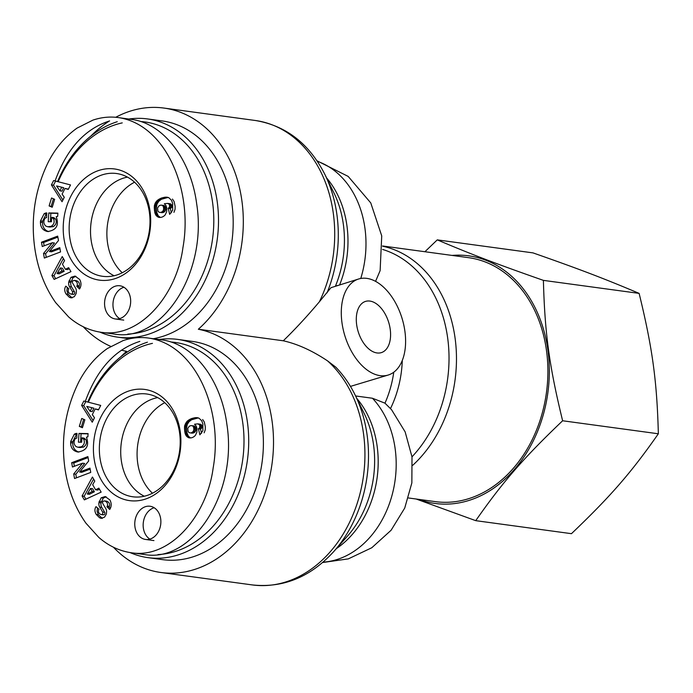 <?xml version="1.0" encoding="UTF-8"?>
<svg xmlns="http://www.w3.org/2000/svg" width="693" height="693" viewBox="0 0 693 693"><rect width="100%" height="100%" fill="white"/><g stroke="black" fill="none" stroke-linecap="round" stroke-linejoin="round"><path stroke-width="1.04" d="M152.469 493.225A51.906 40.229 97.7 0 1 137.682 445.105A51.906 40.229 97.7 0 1 164.778 402.676M170.972 342.013A106.774 82.753 97.7 0 1 243.979 438.4A106.774 82.753 97.7 0 1 174.913 551.593A106.774 82.753 97.7 0 1 158.013 554.565M88.461 401.975A106.774 82.753 97.7 0 1 152.451 343.364M130.076 552.572A110.126 85.343 -82.3 0 0 148.016 557.648A110.126 85.343 -82.3 0 0 177.46 555.119A110.126 85.343 -82.3 0 0 248.718 441.146A110.126 85.343 -82.3 0 0 177.694 339.405A110.126 85.343 -82.3 0 0 159.018 339.509M147.444 342.186A110.126 85.343 -82.3 0 0 87.855 401.819M177.694 339.405L192.377 341.406A110.126 85.343 97.7 0 1 263.401 443.148A110.126 85.343 97.7 0 1 192.143 557.111A110.126 85.343 97.7 0 1 162.699 559.649L148.016 557.648M144.283 496.223A51.369 39.813 97.7 0 1 121.292 460.386A51.369 39.813 97.7 0 1 157.692 397.6M154.149 507.735A16.753 12.976 -82.3 0 0 143.347 522.245A16.753 12.976 -82.3 0 0 149.879 539.111M160.689 518.892A16.753 12.976 97.7 0 1 145.565 539.449A16.753 12.976 97.7 0 1 134.953 521.101A16.753 12.976 97.7 0 1 150.078 506.254A16.753 12.976 97.7 0 1 160.689 518.892M94.049 458.298A56.107 43.486 -82.3 0 0 165.159 485.438A56.107 43.486 -82.3 0 0 152.269 391.372A56.107 43.486 -82.3 0 0 94.049 458.298M99.939 457.649A51.862 40.194 97.7 0 1 147.488 394.109A51.862 40.194 97.7 0 1 179.608 450.805A51.862 40.194 97.7 0 1 133.515 496.864A51.862 40.194 97.7 0 1 99.939 457.649M82.086 495.971L92.438 477.035L94.768 481.072L92.671 484.702L95.608 489.786L98.856 488.141L101.152 492.117L84.355 499.887L82.086 495.971L84.182 496.257L85.88 499.185M79.314 426.403L81.748 418.468L84.867 419.793L82.424 427.728L79.314 426.403L82.588 427.191M74.307 434.242A7.225 5.596 97.7 0 1 76.932 433.385L76.819 438.132A2.928 2.27 -82.3 0 0 74.809 439.449C73.493 442.299 73.943 444.698 76.169 446.639L77.962 447.236L81.402 446.794C84.303 444.819 85.057 442.273 83.654 439.154L81.93 437.82L81.644 442.247L78.413 442.186L78.985 433.428L88.089 433.601L87.881 436.824L86.426 437.196C89.458 445.816 86.573 450.762 77.763 452.018C73.077 450.944 70.695 447.834 70.634 442.697L70.721 441.372L74.307 434.242L76.412 434.528L72.817 441.658L72.73 442.983C72.713 447.617 74.749 450.649 78.829 452.087M99.697 507.103A5.856 4.539 97.7 0 1 98.934 502.616L101.195 497.791L105.189 496.552L109.884 499.948C111.556 503.075 111.616 506.081 110.048 508.948L109.719 509.485L106.921 506.756L107.337 506.081C107.995 503.62 107.051 501.888 104.504 500.892L103.17 501.256A1.559 1.213 -82.3 0 0 102.798 503.534L105.752 508.532A5.856 4.539 97.7 0 1 106.601 511.581L106.341 514.033L104.548 517.143L101.204 518.355L99.575 517.766L96.232 514.414C94.569 511.564 94.491 508.965 96.006 506.635L99.038 509.303L98.666 509.901C98.042 512.127 98.856 513.678 101.109 514.561L101.776 514.518A1.559 1.213 -82.3 0 0 102.59 512.006L99.697 507.103L101.793 507.389L104.686 512.292A1.559 1.213 97.7 0 1 103.872 514.804L103.205 514.847M88.678 461.001L79.608 472.028L89.969 468.113L90.748 472.418L74.541 478.542L73.709 473.951L82.562 463.201L72.453 467.013L71.674 462.707L87.881 456.592L88.678 461.001M83.818 401.03L100.728 405.414L98.458 409.909L95.184 408.931L92.316 414.596L94.482 417.775L92.238 422.202L81.618 405.388L83.818 401.03M195.426 435.299A9.425 7.311 97.7 0 1 189.423 437.881A9.425 7.311 97.7 0 1 188.591 437.707L186.287 435.932L185.152 433.61L184.572 426.108L186.98 421.405L191.45 418.589L195.625 417.628L199.012 418.174L201.741 420.79L202.867 423.969L202.876 430.7L199.887 434.832L198.415 428.794L199.775 427.529L199.679 424.965L197.877 423.865L194.568 424.22L196.232 426.108L197.037 428.716L196.864 432.224L195.426 435.299M132.658 552.919L144.265 554.495C192.862 563.331 237.812 492.532 226.888 424.402C221.11 379.487 193.39 343.641 161.504 339.847L149.965 338.279M139.821 341.398C115.229 349.237 97.072 369.187 85.352 401.238M195.495 427.131L193.971 425.918L190.947 425.606L189.336 426.195L187.725 428.465L188.184 431.765L189.388 432.753L192.351 433.177L194.837 432.207L195.911 430.188L195.495 427.131L193.39 426.845L192.767 426.048L194.872 426.334M192.767 426.048L194.742 426.247M192.645 425.961L191.874 425.632M190.254 432.891L193.373 433.012M191.277 432.727L193.988 432.77M191.883 432.493L192.741 431.921L194.837 432.207M192.741 431.921L193.356 431.159L195.452 431.444M193.356 431.159L195.547 431.289M193.451 431.003L193.815 429.903L195.911 430.188M193.815 429.903L193.832 428.724L195.928 429.01M193.832 428.724L193.719 427.919L195.816 428.205M193.719 427.919L193.39 426.845M188.591 437.707L190.272 437.933M197.877 423.865L200.563 424.263L201.776 425.251L201.871 427.815L200.511 429.08L201.533 433.264M198.467 423.977L200.563 424.263M199.047 424.263L201.143 424.549M199.679 424.965L201.776 425.251M200 425.97L202.096 426.256M200.034 426.394L202.131 426.68M199.775 427.529L201.871 427.815M199.35 428.101L201.446 428.387M198.415 428.794L200.511 429.08M204.158 432.813L205.258 429.773L205.319 426.758L204.296 422.02L202.659 419.542M196.561 417.61L197.834 417.784M198.302 417.905L191.606 419.741L189.076 421.69L187.214 424.54L186.478 428.655L186.937 432.753L188.392 436.218L190.558 437.924M195.625 417.628L197.722 417.914M194.612 417.74L196.708 418.026M193.529 417.966L195.625 418.251M192.385 418.269L194.482 418.555M191.45 418.589L193.546 418.875M190.436 418.996L192.533 419.282M189.51 419.456L191.606 419.741M188.669 419.975L190.766 420.261M187.907 420.538L190.003 420.824M187.24 421.127L189.336 421.413M186.98 421.405L189.076 421.69M186.226 422.288L188.323 422.574M185.611 423.241L187.708 423.527M185.118 424.255L187.214 424.54M184.754 425.303L186.859 425.589M184.572 426.108L186.668 426.394M184.433 427.191L186.538 427.468M184.381 428.369L186.478 428.655M184.442 429.651L186.538 429.937M184.589 431.003L186.686 431.289M184.607 431.176L186.703 431.462M184.84 432.467L186.937 432.753M185.152 433.61L187.249 433.887M185.533 434.606L187.63 434.892M185.984 435.473L188.08 435.758M186.287 435.932L188.392 436.218M186.963 436.685L189.059 436.971M187.725 437.274L189.821 437.56M93.919 408.203L86.772 406.41L90.099 411.321L92.204 411.607L93.919 408.203L86.772 406.41M90.099 411.321L91.822 407.926M85.802 401.542L83.714 405.674L93.096 420.521M81.618 405.388L83.714 405.674M95.184 408.931L98.605 409.615M79.608 472.028L81.705 472.314L90.151 469.118M88.063 457.597L73.77 462.993L74.376 466.294M71.674 462.707L73.77 462.993M82.562 463.201L84.659 463.487L75.814 474.237L76.455 477.815M73.709 473.951L75.814 474.237M98.934 502.616L101.031 502.901A5.856 4.539 -82.3 0 0 101.793 507.389M96.232 514.414L98.328 514.7L102.304 518.364M97.548 507.848L97.055 511.217L98.328 514.7M99.575 517.766L101.672 518.052M106.601 501.178C109.147 502.174 110.092 503.906 109.433 506.366L109.018 507.042L110.378 508.367M106.921 506.756L109.018 507.042M101.195 497.791L103.292 498.076L101.031 502.901M106.133 496.812L103.292 498.076M99.134 501.394L101.23 501.68M77.096 434.139A7.225 5.596 -82.3 0 0 76.412 434.528M70.721 441.372L72.817 441.658M88.072 433.844L81.081 433.714L80.527 442.229M78.985 433.428L81.081 433.714M81.93 437.82L84.026 438.106L85.75 439.44C87.153 442.558 86.408 445.105 83.507 447.08L80.059 447.522M83.654 439.154L85.75 439.44M81.402 446.794L83.507 447.08M83.68 419.291L81.41 426.689M87.275 494.022L89.371 494.308L94.378 491.761L92.611 488.712L90.514 488.426L87.275 494.022L92.282 491.476L94.378 491.761M92.282 491.476L90.514 488.426M93.598 479.045L84.182 496.257M99.454 489.18L97.704 490.072L95.608 489.786M122.263 272.747A51.906 40.229 97.7 0 1 107.476 224.627A51.906 40.229 97.7 0 1 134.581 182.198M140.766 121.535A106.774 82.753 97.7 0 1 213.782 217.923A106.774 82.753 97.7 0 1 144.716 331.115A106.774 82.753 97.7 0 1 127.807 334.087M58.255 181.497A106.774 82.753 97.7 0 1 122.245 122.886M99.87 332.094A110.126 85.343 -82.3 0 0 117.819 337.17A110.126 85.343 -82.3 0 0 147.254 334.641A110.126 85.343 -82.3 0 0 218.512 220.669A110.126 85.343 -82.3 0 0 147.488 118.927A110.126 85.343 -82.3 0 0 128.82 119.031M117.247 121.708A110.126 85.343 -82.3 0 0 57.658 181.341M147.488 118.927L162.179 120.928A110.126 85.343 97.7 0 1 233.194 222.67A110.126 85.343 97.7 0 1 161.937 336.633A110.126 85.343 97.7 0 1 153.292 338.73M114.076 275.745A51.369 39.813 97.7 0 1 91.095 239.908A51.369 39.813 97.7 0 1 127.486 177.122M123.943 287.257A16.753 12.976 -82.3 0 0 113.15 301.767A16.753 12.976 -82.3 0 0 119.681 318.633M130.483 298.414A16.753 12.976 97.7 0 1 115.359 318.971A16.753 12.976 97.7 0 1 104.756 300.623A16.753 12.976 97.7 0 1 119.872 285.776A16.753 12.976 97.7 0 1 130.483 298.414M63.851 237.82A56.107 43.486 -82.3 0 0 134.953 264.951A56.107 43.486 -82.3 0 0 122.072 170.894A56.107 43.486 -82.3 0 0 63.851 237.82M69.733 237.171A51.862 40.194 97.7 0 1 117.282 173.631A51.862 40.194 97.7 0 1 149.402 230.327A51.862 40.194 97.7 0 1 103.309 276.386A51.862 40.194 97.7 0 1 69.733 237.171M51.888 275.493L62.24 256.557L64.57 260.594L62.465 264.224L65.411 269.308L68.65 267.663L70.955 271.639L54.149 279.409L51.888 275.493L53.985 275.779L55.674 278.707M49.108 205.925L51.551 197.99L54.66 199.315L52.218 207.25L49.108 205.925L52.391 206.713M44.109 213.765A7.225 5.596 97.7 0 1 46.734 212.907L46.613 217.654A2.928 2.27 -82.3 0 0 44.603 218.971C43.287 221.821 43.737 224.22 45.963 226.161L47.756 226.758L51.204 226.316C54.106 224.341 54.851 221.795 53.448 218.676L51.732 217.342L51.438 221.769L48.207 221.708L48.779 212.95L57.891 213.123L57.675 216.346L56.22 216.718C59.252 225.338 56.367 230.284 47.566 231.54C42.871 230.466 40.497 227.356 40.428 222.219L40.515 220.894L44.109 213.765L46.206 214.05L42.611 221.18L42.524 222.505C42.516 227.139 44.551 230.171 48.623 231.609M69.491 286.625A5.856 4.539 97.7 0 1 68.728 282.138L70.998 277.313L74.991 276.074L79.686 279.47C81.358 282.597 81.41 285.603 79.851 288.47L79.513 289.007L76.724 286.278L77.14 285.603C77.789 283.142 76.845 281.41 74.307 280.414L72.964 280.778A1.559 1.213 -82.3 0 0 72.592 283.056L75.554 288.054A5.856 4.539 97.7 0 1 76.403 291.103L76.135 293.555L74.342 296.665L70.998 297.877L69.369 297.288L66.034 293.936C64.362 291.086 64.293 288.487 65.809 286.157L68.841 288.825L68.46 289.423C67.836 291.649 68.65 293.2 70.903 294.083L71.57 294.04A1.559 1.213 -82.3 0 0 72.393 291.528L69.491 286.625L71.587 286.911L74.489 291.814A1.559 1.213 97.7 0 1 73.675 294.326L73.008 294.369M58.481 240.523L49.402 251.55L59.771 247.635L60.551 251.94L44.343 258.065L43.512 253.473L52.365 242.723L42.256 246.535L41.476 242.229L57.684 236.114L58.481 240.523M53.621 180.552L70.521 184.936L68.252 189.432L64.977 188.453L62.119 194.118L64.276 197.297L62.041 201.724L51.412 184.91L53.621 180.552M165.229 214.821A9.425 7.311 97.7 0 1 159.225 217.403A9.425 7.311 97.7 0 1 158.394 217.23L156.09 215.454L154.946 213.132L154.366 205.63L155.405 202.763L157.034 200.649L161.252 198.111L165.419 197.15L168.806 197.696L171.535 200.312L172.67 203.491L172.67 210.222L169.681 214.354L168.217 208.316L169.577 207.051L169.482 204.487L167.68 203.387L164.362 203.742L166.025 205.63L166.84 208.238L166.658 211.746L165.229 214.821M114.085 334.026C162.664 342.853 207.614 272.054 196.682 203.924C190.904 159.009 163.184 123.155 131.298 119.369M109.615 120.92C85.031 128.759 66.874 148.709 55.154 180.76M165.289 206.653L163.773 205.44L160.741 205.128L159.139 205.717L157.528 207.987L157.978 211.287L159.182 212.275L162.153 212.699L164.631 211.729L165.705 209.71L165.289 206.653L163.193 206.367L162.569 205.57L164.665 205.856M162.569 205.57L164.536 205.769M162.439 205.483L161.677 205.154M160.057 212.413L163.176 212.534M161.071 212.249L163.782 212.292M161.686 212.015L162.534 211.443L164.631 211.729M162.534 211.443L163.15 210.681L165.246 210.967M163.15 210.681L165.341 210.811M163.245 210.525L163.609 209.425L165.705 209.71M163.609 209.425L163.635 208.246L165.731 208.532M163.635 208.246L163.522 207.441L165.618 207.727M163.522 207.441L163.193 206.367M158.394 217.23L160.066 217.455M167.68 203.387L170.357 203.785L171.578 204.773L171.673 207.337L170.313 208.602L171.327 212.786M168.26 203.499L170.357 203.785M168.841 203.785L170.937 204.071M169.482 204.487L171.578 204.773M169.794 205.492L171.899 205.778M169.828 205.916L171.925 206.202M169.577 207.051L171.673 207.337M169.153 207.623L171.249 207.909M168.217 208.316L170.313 208.602M173.952 212.335L175.06 209.295L175.121 206.28L174.099 201.542L172.453 199.064M166.363 197.133L167.628 197.306M168.104 197.427L161.408 199.263L158.879 201.213L157.016 204.063L156.272 208.177L156.731 212.275L158.186 215.74L160.352 217.446M165.419 197.15L167.515 197.436M164.406 197.262L166.502 197.548M163.331 197.488L165.428 197.774M162.188 197.791L164.284 198.077M161.252 198.111L163.349 198.389M160.239 198.519L162.335 198.804M159.312 198.978L161.408 199.263M158.463 199.497L160.559 199.783M157.701 200.06L159.797 200.346M157.034 200.649L159.139 200.935M156.783 200.927L158.879 201.213M156.02 201.81L158.125 202.096M155.405 202.763L157.502 203.049M154.911 203.777L157.016 204.063M154.556 204.825L156.653 205.111M154.366 205.63L156.471 205.916M154.236 206.713L156.332 206.99M154.175 207.891L156.272 208.177M154.236 209.173L156.332 209.459M154.383 210.525L156.479 210.811M154.409 210.698L156.505 210.984M154.634 211.989L156.731 212.275M154.946 213.132L157.042 213.409M155.327 214.128L157.424 214.414M155.778 214.995L157.883 215.28M156.09 215.454L158.186 215.74M156.757 216.207L158.853 216.493M157.519 216.796L159.624 217.082M63.713 187.725L56.575 185.932L59.901 190.844L61.998 191.129L63.713 187.725L56.575 185.932M59.901 190.844L61.616 187.448M55.596 181.064L53.508 185.196L62.89 200.043M51.412 184.91L53.508 185.196M64.977 188.453L68.408 189.137M49.402 251.55L51.499 251.836L59.953 248.64M57.865 237.119L43.572 242.515L44.17 245.816M41.476 242.229L43.572 242.515M52.365 242.723L54.461 243.009L45.608 253.759L46.258 257.337M43.512 253.473L45.608 253.759M68.728 282.138L70.825 282.423A5.856 4.539 -82.3 0 0 71.587 286.911M66.034 293.936L68.131 294.222L72.107 297.886M67.351 287.37L66.857 290.739L68.131 294.222M69.369 297.288L71.474 297.574M76.403 280.7C78.941 281.696 79.886 283.428 79.236 285.888L78.82 286.564L80.171 287.89M76.724 286.278L78.82 286.564M70.998 277.313L73.094 277.598L70.825 282.423M75.935 276.334L73.094 277.598M68.928 280.916L71.024 281.202M46.899 213.661A7.225 5.596 -82.3 0 0 46.206 214.05M40.515 220.894L42.611 221.18M57.874 213.366L50.884 213.236L50.32 221.751M48.779 212.95L50.884 213.236M51.732 217.342L53.829 217.628L55.544 218.962C56.956 222.081 56.202 224.627 53.3 226.602L49.853 227.044M53.448 218.676L55.544 218.962M51.204 226.316L53.3 226.602M53.482 198.804L51.204 206.211M57.077 273.544L59.174 273.83L64.172 271.284L62.413 268.234L60.317 267.948L57.077 273.544L62.075 270.998L64.172 271.284M62.075 270.998L60.317 267.948M63.392 258.567L53.985 275.779M69.257 268.702L67.507 269.594L65.411 269.308M317.013 160.819L348.172 176.403L370.764 202.919L381.73 235.897L380.128 270.625L375.563 281.358M355.596 395.954L372.462 398.25L384.97 403.17L391.536 409.684L405.145 431.886L412.006 456.93L411.85 482.917L404.747 508.021L391.103 530.249L371.803 547.739L348.31 558.879L322.574 562.543M382.562 245.972L468.503 257.657A123.103 95.409 97.7 0 1 546.456 392.498A123.103 95.409 97.7 0 1 435.334 501.628L408.48 497.972M337.534 285.49L335.741 286.036M388.219 375.034A50.251 29.886 72.9 0 0 403.733 324.731A50.251 29.886 72.9 0 0 366.779 278.369A50.251 29.886 72.9 0 0 358.662 278.984A50.251 29.886 72.9 0 0 343.39 330.31A50.251 29.886 72.9 0 0 381.427 375.779A50.251 29.886 72.9 0 0 388.219 375.034L350.459 386.391M358.662 278.984L330.968 287.69L319.395 301.767C307.086 316.363 295.053 329.366 283.29 340.791L198.337 329.236A123.103 95.409 97.7 0 0 241.528 198.285A123.103 95.409 97.7 0 0 163.92 108.065L255.345 120.495A123.103 95.409 97.7 0 1 319.395 301.767M120.903 356.696A123.103 95.409 -82.3 0 1 126.542 351.334A123.103 95.409 97.7 0 1 121.414 350.138M110.707 346.37A123.103 95.409 97.7 0 1 83.221 326.724M90.696 136.218A123.103 95.409 97.7 0 1 109.373 120.989M115.722 117.282A123.103 95.409 97.7 0 1 163.92 108.065M283.29 340.791C297.496 343.971 312.222 350.658 327.486 360.836L335.845 367.203C343.546 375.216 349.982 384.485 355.145 395.027A120.617 93.477 -82.3 0 1 333.879 551.429C310.559 576.992 283.385 588.166 252.373 584.935L160.958 572.505A123.103 95.409 -82.3 0 0 271.682 466.103A123.103 95.409 -82.3 0 0 198.337 329.236M369.889 301.074A26.802 15.939 -107.1 0 1 389.596 325.797A26.802 15.939 -107.1 0 1 381.323 352.624A26.802 15.939 -107.1 0 1 358.203 331.696A26.802 15.939 -107.1 0 1 365.558 301.394A26.802 15.939 -107.1 0 1 369.889 301.074M113.418 547.201A123.103 95.409 -82.3 0 0 160.958 572.505M639.119 293.382C604.504 278.707 579.539 269.179 532.986 252.884L437.266 239.873C471.881 254.548 496.846 264.068 543.399 280.37L639.119 293.382C652.442 347.877 656.964 380.907 658.35 433.783C631.089 472.791 610.646 496.292 571.456 533.679L475.727 520.66L416.172 499.021M543.399 280.37C544.785 333.246 549.306 366.268 562.629 420.764L658.35 433.783M562.629 420.764C523.432 458.151 502.988 481.652 475.727 520.66M418.901 499.393A124.957 96.838 -82.3 0 0 468.485 500.589A124.957 96.838 -82.3 0 0 548.986 360.629A124.957 96.838 -82.3 0 0 452.07 255.422M424.922 251.732L437.266 239.873M131.15 552.737L131.272 552.754C169.993 559.19 206.964 515.566 213.141 468.052C223.518 410.247 195.902 344.837 148.415 338.037M102.59 512.006L104.686 512.292M101.776 514.518L103.872 514.804M107.337 506.081L109.433 506.366M70.634 442.697L72.73 442.983M100.944 332.259L101.065 332.276C139.795 338.704 176.758 295.088 182.943 247.574C193.321 189.769 165.705 124.359 118.217 117.559C109.719 116.433 101.282 117.29 92.879 120.132L77.096 128.084C65.506 136.287 56.029 147.366 48.683 161.313C35.317 188.34 30.639 216.987 34.65 247.254C37.587 268.425 44.595 286.885 55.683 302.642L68.642 316.961C78.283 325.372 89.094 330.474 101.065 332.276M72.393 291.528L74.489 291.814M71.57 294.04L73.675 294.326M77.14 285.603L79.236 285.888M40.428 222.219L42.524 222.505M412.725 465.306A123.103 95.409 -82.3 0 0 455.067 338.019A123.103 95.409 -82.3 0 0 382.571 246.188M382.605 249.437A120.617 93.477 97.7 0 1 447.565 337.283A120.617 93.477 97.7 0 1 411.988 456.826M390.531 408.506A94.612 73.328 -82.3 0 0 402.286 360.455M393.763 372.21A92.117 71.396 97.7 0 1 384.97 403.17M372.462 398.25A92.117 71.396 97.7 0 1 391.173 498.276A92.117 71.396 97.7 0 1 323.016 562.162M317.342 161.304A92.117 71.396 97.7 0 1 360.767 278.473M336.382 548.605A92.117 71.396 -82.3 0 0 356.8 398.414M355.145 395.027L364.154 413.418A94.612 73.328 97.7 0 1 347.47 536.105L333.879 551.429M327.044 292.853A120.617 93.477 -82.3 0 0 324.939 174.549L333.957 192.94A94.612 73.328 97.7 0 1 335.438 286.131M339.648 284.832A92.117 71.396 -82.3 0 0 326.602 177.936M327.486 360.836A123.103 95.409 97.7 0 1 356.808 504.556A123.103 95.409 97.7 0 1 252.373 584.935M145.565 539.449L153.95 540.583M131.272 552.754C119.3 550.952 108.489 545.85 98.839 537.439L85.889 523.12C74.801 507.363 67.793 488.903 64.847 467.74C60.837 437.465 65.514 408.818 78.881 381.8C86.235 367.844 95.703 356.765 107.294 348.562L123.085 340.609C131.479 337.768 139.917 336.911 148.397 338.037M103.17 514.847L101.074 514.561M106.644 501.178L104.548 500.9M80.128 447.531L78.032 447.245M117.819 337.17L129.695 338.782M115.359 318.971L123.752 320.105M131.323 119.369L119.759 117.793M102.46 332.441L114.059 334.017M72.973 294.369L70.877 294.083M76.438 280.7L74.342 280.414M49.931 227.053L47.834 226.767M255.345 120.495C286.096 125.658 309.295 143.685 324.939 174.549"/></g></svg>
